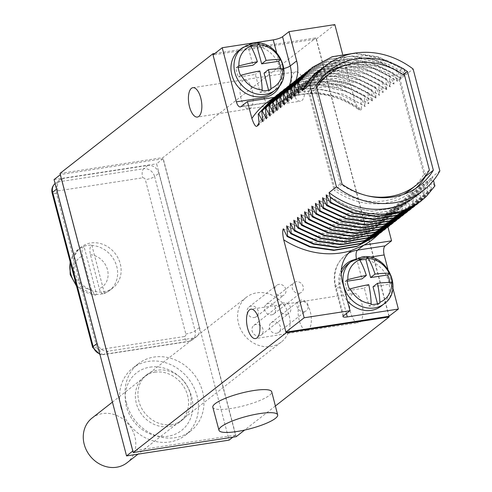 <?xml version="1.0" encoding="UTF-8"?>
<svg xmlns="http://www.w3.org/2000/svg" width="492" height="492" viewBox="0 0 492 492"><rect width="100%" height="100%" fill="white"/><g stroke="black" fill="none" stroke-linecap="round" stroke-linejoin="round"><path stroke-width="0.37" stroke-dasharray="2.46 1.84" d="M213.19 54.796L285.95 332.155M389.154 316.264L316.424 39.022L213.005 54.944M316.424 39.022L334.843 24.6M214.906 53.45L315.901 37.902L388.938 316.294M59.987 173.436L162.975 157.575L315.901 37.902M236.191 436.662L162.975 157.575M235.551 435.088L133 450.875L60.51 174.555L163.055 158.762L235.551 435.088L232.882 437.173M275.385 405.992L244.61 430.076M212.827 407.265A30.449 6.457 165.3 0 0 230.76 408.544A30.449 6.457 165.3 0 0 271.732 391.81M292.494 90.909A14.871 6.408 81.2 0 1 295.84 71.82A14.871 6.408 81.2 0 1 303.742 82.109A14.871 6.408 81.2 0 1 300.366 101.204A14.871 6.408 81.2 0 1 292.494 90.909M350.612 312.432A14.871 6.408 81.2 0 1 353.957 293.337A14.871 6.408 81.2 0 1 361.854 303.632A14.871 6.408 81.2 0 1 358.483 322.727A14.871 6.408 81.2 0 1 350.612 312.432M331.43 61.783L348.65 56.408L367.296 55.799L386.208 60.042L404.215 68.929L405.746 74.772L413.12 69.003M404.215 68.929L404.682 75.608L400.783 67.509L400.322 67.871L401.177 78.345L379.787 66.291L356.694 61.414L334.259 64.2L314.782 74.353L298.699 93.535M298.693 93.449L314.689 74.421L334.166 64.274L356.602 61.488L379.695 66.365L401.177 78.345M401.085 78.419L397.185 70.319L396.73 70.682L397.493 81.229L393.594 73.136L393.133 73.492L393.994 83.972L390.002 75.946L389.541 76.303L390.31 86.856L386.411 78.757L385.949 79.12L386.718 89.667L382.819 81.567L382.358 81.93L383.12 92.478L379.221 84.378L378.76 84.741L379.529 95.288L375.63 87.189L375.168 87.551L376.029 98.031L354.634 85.971L331.54 81.1L309.111 83.886L289.628 94.034L273.552 113.215M273.54 113.135L289.536 94.107L294.88 90.374C321.208 75.922 348.225 78.499 375.937 98.099L376.029 98.031M375.937 98.099L372.038 90.005L371.577 90.362L372.438 100.842L368.447 92.816L367.985 93.172L368.748 103.726L364.849 95.626L364.394 95.989L365.156 106.536L361.257 98.437L360.796 98.8L361.657 109.273L340.261 97.219L317.174 92.342L294.739 95.128L275.256 105.282L259.179 124.464M342.598 54.145L355.298 102.57L359.025 109.95L360.605 110.097L361.657 109.273M392.844 288.005L387.887 269.099M387.942 226.996L387.124 223.878L386.866 212.618L387.345 212.021L391.441 219.967L391.896 219.604L391.134 209.057L395.033 217.157L395.494 216.794L394.725 206.246L398.625 214.346L399.086 213.983L398.317 203.436L402.216 211.529L402.677 211.173L401.816 200.693L405.808 208.719L406.269 208.362L405.414 197.882L409.406 205.908L409.867 205.551L409.098 194.998L412.997 203.098L413.458 202.735L412.69 192.188L416.589 200.287L417.05 199.924L416.281 189.377L420.18 197.477L420.642 197.114L419.787 186.634L423.778 194.66L424.233 194.303L423.378 183.823L427.37 191.849L427.831 191.493L427.062 180.939L430.961 189.039L431.423 188.676L430.654 178.129L434.553 186.228L434.916 185.945M439.86 170.927L432.486 176.696L433.489 180.502M318.619 71.346A79.169 69.446 -128 0 1 405.746 74.772M432.486 176.696A79.169 69.446 -128 0 1 416.201 196.044M434.553 186.228L420.205 201.751M326.294 194.789L348.053 206.56L371.515 211.148L394.313 208.079L414.159 197.643L430.654 178.129M430.562 178.202L414.067 197.71L394.276 208.134L371.54 211.222L348.133 206.695L326.405 195.01M431.423 188.676L418.384 203.141M430.961 189.039L416.607 204.567M427.062 180.939L410.568 200.453L390.722 210.89L367.924 213.958L344.462 209.371L322.703 197.6M426.97 181.013L410.476 200.527L390.679 210.945L367.948 214.038L344.541 209.506L322.813 197.821M427.831 191.493L414.793 205.951M427.37 191.849L413.009 207.378M423.471 183.756L406.97 203.264L387.13 213.7L364.326 216.769L340.87 212.181L319.111 200.416M423.378 183.823L406.884 203.337L387.087 213.756L364.351 216.849L340.95 212.316L319.216 200.631M424.233 194.303L411.195 208.762M423.778 194.66L409.418 210.189M419.879 186.566L403.378 206.074L383.532 216.511L360.734 219.586L337.278 214.992L315.52 203.227M419.787 186.634L403.286 206.148L383.496 216.566L360.759 219.66L337.358 215.127L315.624 203.448M420.642 197.114L407.604 211.572M420.18 197.477L405.826 212.999M311.928 206.037L333.687 217.808L357.143 222.396L379.941 219.321L399.787 208.885L416.281 189.377M416.189 189.451L399.695 208.959L379.904 219.377L357.167 222.47L333.761 217.938L312.033 206.259M417.05 199.924L404.012 214.383M416.589 200.287L402.235 215.816M412.69 192.188L396.195 211.701L376.349 222.132L353.551 225.207L330.089 220.619L308.33 208.848M412.597 192.261L396.103 211.769L376.312 222.187L353.576 225.281L330.169 220.754L308.441 209.069M413.458 202.735L400.42 217.193M412.997 203.098L398.637 218.626M409.098 194.998L392.604 214.512L372.758 224.949L349.96 228.017L326.497 223.429L304.739 211.658M409.006 195.072L392.511 214.586L372.715 225.004L349.984 228.091L326.577 223.565L304.849 211.88M409.867 205.551L396.829 220.01M409.406 205.908L395.045 221.437M405.506 197.815L389.006 217.323L369.16 227.759L346.362 230.828L322.906 226.24L301.147 214.475M405.414 197.882L388.914 217.396L369.123 227.814L346.386 230.908L322.986 226.375L301.252 214.69M406.269 208.362L393.231 222.821M405.808 208.719L391.454 224.247M297.555 217.286L319.314 229.051L342.77 233.638L365.568 230.57L385.414 220.133L401.909 200.625M401.816 200.693L385.322 220.207L365.531 230.625L342.795 233.718L319.394 229.186L297.66 217.507M402.677 211.173L389.639 225.631M402.216 211.529L387.862 227.058M398.317 203.436L381.823 222.944L361.977 233.38L339.179 236.455L315.723 231.867L293.958 220.096M398.225 203.51L381.731 223.017L361.94 233.436L339.203 236.529L315.796 231.996L294.068 220.318M399.086 213.983L386.048 228.442M398.625 214.346L384.27 229.875M394.725 206.246L378.231 225.76L358.385 236.191L335.587 239.266L312.125 234.678L290.366 222.907M394.633 206.32L378.139 225.828L358.348 236.246L335.612 239.34L312.205 234.813L290.477 223.128M395.494 216.794L382.456 231.252M395.033 217.157L380.673 232.685M391.134 209.057L374.64 228.571L354.793 239.007L331.995 242.076L308.533 237.488L286.774 225.717M391.042 209.131L374.547 228.645L354.75 239.063L332.014 242.15L308.613 237.624L286.879 225.939M391.896 219.604L378.865 234.069M391.441 219.967L377.081 235.496M283.318 228.811L305.224 240.502L328.779 244.948L351.614 241.701L372.469 230.231C378.606 225.121 383.631 218.995 387.542 211.868M381.22 306.11A26.796 23.505 52 0 0 386.478 275.686A26.796 23.505 52 0 0 358.065 259.678A26.796 23.505 52 0 0 348.195 263.909M341.208 273.804A26.796 23.505 52 0 0 347.457 300.999M347.094 279.862L344.978 281.516A24.36 21.365 52 0 0 347.395 290.729L364.332 288.121L369.043 306.079A24.36 21.365 52 0 0 377.733 304.739L377.499 303.841M349.511 289.075L347.395 290.729M347.217 281.172L344.978 281.516M359.326 259.296L357.204 260.951L361.915 278.909M359.837 260.133A24.36 21.365 52 0 0 357.204 260.951M371.159 304.419L369.043 306.079M379.855 303.084L377.733 304.739M368.754 284.659L364.332 288.121M373.022 286.781L389.965 284.173A24.36 21.365 52 0 0 389.787 282.451M392.081 282.519L389.965 284.173M272.267 92.422A26.796 23.505 52 0 0 277.525 61.992A26.796 23.505 52 0 0 249.106 45.99A26.796 23.505 52 0 0 239.241 50.215M273.976 97.459L287.556 91.881A33.616 29.489 52 0 0 295.907 80.313M272.722 98.425L292.402 87.97L314.997 84.433L338.49 88.148L360.796 98.8M274.536 97.047L294.093 87.213L316.35 84.083L339.394 87.927L361.257 98.437M262.765 121.567L278.761 102.539L298.238 92.391L320.673 89.605L343.767 94.482L365.156 106.536M262.771 121.653L278.853 102.465L298.33 92.318L320.766 89.532L343.859 94.409L365.248 106.463M276.313 95.614L296 85.153L318.588 81.623L342.081 85.337L364.394 95.989M278.128 94.23L297.685 84.403L319.941 81.272L342.986 85.116L364.849 95.626M266.356 118.756L282.353 99.728L301.83 89.581L324.265 86.795L347.358 91.666L368.748 103.726M266.363 118.843L282.445 99.655L301.922 89.507L324.357 86.721L347.45 91.598L368.84 103.652M279.905 92.803L299.591 82.342L322.18 78.812L345.673 82.527L367.985 93.172M281.719 91.42L301.276 81.592L323.533 78.456L346.577 82.305L368.447 92.816M269.948 115.946L285.944 96.918L305.421 86.77L327.856 83.984L350.95 88.855L372.346 100.909M372.438 100.842C344.726 81.235 317.709 78.659 291.375 93.117L286.036 96.844L269.954 116.032M283.497 89.993L289.081 86.112C315.28 71.401 342.776 72.816 371.577 90.362M285.311 88.609L289.542 85.749C315.741 71.039 343.238 72.459 372.038 90.005M287.094 87.176L306.774 76.721L329.369 73.185L352.862 76.9L375.168 87.551M288.909 85.799L308.466 75.965L330.716 72.834L353.76 76.684L375.63 87.189M277.137 110.325L293.127 91.291L312.611 81.143L335.046 78.357L358.133 83.234L379.529 95.288M277.144 110.405L293.22 91.223L312.703 81.069L335.132 78.283L358.225 83.16L379.621 95.214M290.686 84.366L310.366 73.911L332.961 70.374L356.454 74.089L378.76 84.741M292.5 82.988L312.057 73.154L334.314 70.024L357.358 73.868L379.221 84.378M280.729 107.508L296.725 88.48L316.202 78.333L338.637 75.547L361.731 80.424L383.12 92.478M280.735 107.594L296.817 88.412L316.294 78.259L338.73 75.473L361.823 80.35L383.213 92.404M294.277 81.555L313.964 71.094L336.553 67.564L360.046 71.279L382.358 81.93M296.092 80.171L315.649 70.344L337.906 67.213L360.95 71.057L382.819 81.567M284.321 104.698L300.317 85.669L319.794 75.522L342.229 72.736L365.322 77.607L386.718 89.667M300.317 85.669L319.622 75.534L341.737 72.638L364.554 77.219L386.81 89.593M300.409 85.596L284.327 104.784M297.869 78.745L317.555 68.283L340.144 64.753L363.637 68.468L385.949 79.12M299.683 77.361L319.247 67.533L341.497 64.397L364.541 68.247L386.411 78.757M287.912 101.887L303.908 82.859L323.121 72.791L345.236 69.901L368.053 74.477L390.31 86.856M287.925 101.973L304.001 82.785L323.484 72.638L345.913 69.852L369.006 74.729L390.402 86.783M301.461 75.934L321.147 65.473L343.742 61.943L367.235 65.657L389.541 76.303M303.275 74.55L322.838 64.716L345.089 61.586L368.133 65.436L390.002 75.946M291.504 99.076L307.5 80.048L326.983 69.895L349.412 67.109L372.506 71.986L393.901 84.04M291.516 99.156L307.592 79.975L327.075 69.827L349.504 67.041L372.598 71.912L393.994 83.972M305.058 73.124L324.738 62.662L347.334 59.126L370.827 62.847L393.133 73.492M306.873 71.74L326.43 61.906L348.687 58.776L371.724 62.625L393.594 73.136M295.102 96.266L311.092 77.232L330.575 67.084L353.01 64.298L376.103 69.175L397.493 81.229M295.108 96.346L311.184 77.164L330.667 67.017L353.102 64.231L376.196 69.101L397.585 81.155M308.65 70.307L328.33 59.852L350.925 56.316L374.418 60.03L396.73 70.682M310.464 68.929L330.021 59.095L352.278 55.965L375.322 59.809L397.185 70.319M312.242 67.496L331.928 57.041L354.517 53.505L378.01 57.22L400.322 67.871M354.806 53.142L378.385 56.832L400.783 67.509M302.285 90.639L318.281 71.611L337.758 61.463L360.193 58.677L383.286 63.554L404.682 75.608M302.291 90.725L318.373 71.537L337.85 61.389L360.285 58.603L383.379 63.48L404.775 75.534M238.14 66.174L236.019 67.828A24.36 21.365 52 0 0 238.435 77.041L255.379 74.427L260.09 92.385A24.36 21.365 52 0 0 268.78 91.051L268.546 90.147M240.551 75.381L238.435 77.041M238.263 67.484L236.019 67.828M250.367 45.608L248.251 47.263L252.962 65.221M250.883 46.439A24.36 21.365 52 0 0 248.251 47.263M262.205 90.731L260.09 92.385M270.895 89.39L268.78 91.051M259.801 70.971L255.379 74.427M264.069 73.093L281.012 70.485A24.36 21.365 52 0 0 280.834 68.757M283.128 68.825L281.012 70.485M342.094 184.285L334.265 190.416A73.08 64.101 52 0 0 411.988 191.609A73.08 64.101 52 0 0 415.765 188.368M316.208 85.62L308.379 91.746L334.265 190.416M403.372 74.772L399.633 77.699A73.08 64.101 52 0 0 342.703 66.242M325.962 73.615A73.08 64.101 52 0 0 321.909 76.506A73.08 64.101 52 0 0 308.379 91.746M425.408 175.952L399.633 77.699M410.488 189.691A70.645 61.967 52 0 0 423.876 174.432L399.098 79.962A70.645 61.967 52 0 0 323.41 78.425M317.082 84.243A70.645 61.967 52 0 0 310.015 93.683L334.8 188.147A70.645 61.967 52 0 0 403.317 194.438M310.015 93.683L315.544 89.353L340.329 183.823A70.645 61.967 52 0 0 367.592 195.841M316.7 87.496A70.645 61.967 52 0 0 315.544 89.353M399.098 79.962L404.627 75.639M423.876 174.432L429.405 170.103M334.8 188.147L340.329 183.823M163.055 158.762L156.61 163.811L229.1 440.131M54.059 179.598L156.61 163.811M126.512 403.225A42.632 37.392 -128 0 1 138.264 363.797A42.632 37.392 -128 0 1 202.556 391.515A42.632 37.392 -128 0 1 190.81 430.943A42.632 37.392 -128 0 1 126.512 403.225M184.322 336.522L99.587 349.572A2.337 2.054 -128 0 1 96.924 347.678L73.794 259.53A25.824 22.65 -128 0 1 81.328 247.039A25.824 22.65 -128 0 1 120.269 263.829A25.824 22.65 -128 0 1 113.154 287.709A25.824 22.65 -128 0 1 79.575 281.547A25.824 22.65 52 0 1 74.206 270.92A25.824 22.65 -128 0 1 73.794 259.53L56.445 193.399A2.337 2.054 -128 0 1 57.951 190.865L142.686 177.815A2.337 2.054 -128 0 1 145.355 179.709L185.828 333.988A2.337 2.054 -128 0 1 184.322 336.522A7.306 3.149 -98.8 0 0 188.196 341.583L192.323 339.843L196.548 336.657A9.742 8.549 -128 0 0 199.34 327.567L158.867 173.282L154.611 176.56L195.084 330.839A9.649 8.462 -128 0 1 192.323 339.843A9.649 8.462 -128 0 1 188.873 341.288L104.138 354.332A9.649 8.462 -128 0 1 99.778 353.871M196.548 336.657A9.742 8.549 -128 0 1 193.067 338.115L188.873 341.288A7.306 3.149 -98.8 0 1 188.196 341.583L103.468 354.627A7.306 3.149 -98.8 0 0 104.138 354.332L108.332 351.159L193.067 338.115M108.332 351.159A9.742 8.549 -128 0 1 97.225 343.287L97.041 343.441M59.329 180.084A9.742 8.549 -128 0 1 63.025 178.461L58.88 181.812A9.649 8.462 -128 0 0 55.221 183.418L55.092 183.528A9.649 8.462 -128 0 1 55.221 183.418L59.329 180.084A9.742 8.549 -128 0 0 56.752 189.008L97.225 343.287M158.867 173.282A9.742 8.549 -128 0 0 147.76 165.41L63.025 178.461M120.989 407.548A42.632 37.392 -128 0 1 132.735 368.121A42.632 37.392 -128 0 1 197.028 395.839A42.632 37.392 -128 0 1 185.281 435.266A42.632 37.392 -128 0 1 120.989 407.548M149.943 367.155A36.537 32.054 -128 0 1 191.597 396.675A36.537 32.054 -128 0 1 168.067 436.238A36.537 32.054 -128 0 1 126.419 406.712A36.537 32.054 -128 0 1 149.943 367.155M154.826 372.216A28.745 25.215 -128 0 1 185.312 389.387A28.745 25.215 -128 0 1 179.672 422.025A28.745 25.215 -128 0 1 169.082 426.558A28.745 25.215 52 0 1 138.603 409.393A28.745 25.215 52 0 1 144.242 376.749A28.745 25.215 52 0 1 154.826 372.216M171.665 424.541A28.745 25.215 -128 0 1 141.179 407.37A28.745 25.215 -128 0 1 146.819 374.732A28.745 25.215 -128 0 1 157.409 370.199A28.745 25.215 -128 0 1 187.889 387.364A28.745 25.215 -128 0 1 182.249 420.008A28.745 25.215 -128 0 1 171.665 424.541M91.801 245.096L104.421 293.207A25.824 22.65 -128 0 1 96.598 294.407L83.978 246.301A25.824 22.65 -128 0 1 91.801 245.096L91.34 245.459A25.824 22.65 -128 0 1 116.77 266.566A25.824 22.65 52 0 1 109.654 290.446L103.96 293.564C102.195 294.499 100.657 292.869 99.347 288.675L90.423 254.672C89.464 250.207 89.772 247.132 91.34 245.459M83.978 246.301L83.517 246.664C81.949 248.337 81.641 251.412 82.601 255.877L91.524 289.88L95.202 295.095L96.598 294.407M104.421 293.207L103.96 293.564A25.824 22.65 52 0 0 109.654 290.446L113.154 287.709M289.155 315.759A28.382 24.895 -128 0 1 281.332 342.002A28.382 24.895 -128 0 1 238.534 323.552A28.382 24.895 -128 0 1 246.351 297.303A28.382 24.895 -128 0 1 289.155 315.759M92.041 418.065A28.382 24.895 -128 0 1 134.845 436.515A28.382 24.895 -128 0 1 127.022 462.763M271.627 314.862A6.088 5.344 52 0 0 273.872 313.902A6.088 5.344 52 0 0 275.065 306.983A6.088 5.344 52 0 0 268.607 303.349A6.088 5.344 52 0 0 266.363 304.308A6.088 5.344 52 0 0 265.17 311.227A6.088 5.344 52 0 0 271.627 314.862M276.461 333.281A6.088 5.344 52 0 0 278.706 332.321A6.088 5.344 52 0 0 279.899 325.409A6.088 5.344 52 0 0 273.441 321.768A6.088 5.344 52 0 0 271.197 322.734A6.088 5.344 52 0 0 270.003 329.646A6.088 5.344 52 0 0 276.461 333.281M254.247 317.537A6.088 5.344 52 0 0 256.492 316.577A6.088 5.344 52 0 0 257.685 309.665A6.088 5.344 52 0 0 251.227 306.024A6.088 5.344 52 0 0 248.983 306.983A6.088 5.344 52 0 0 247.79 313.902A6.088 5.344 52 0 0 254.247 317.537M259.081 335.962A6.088 5.344 52 0 0 261.32 334.997A6.088 5.344 52 0 0 262.519 328.084A6.088 5.344 52 0 0 256.055 324.449A6.088 5.344 52 0 0 253.817 325.409A6.088 5.344 52 0 0 252.624 332.321A6.088 5.344 52 0 0 259.081 335.962M299.265 293.232A6.088 5.344 52 0 0 301.51 292.273A6.088 5.344 52 0 0 302.703 285.36A6.088 5.344 52 0 0 296.245 281.719A6.088 5.344 52 0 0 294.001 282.679A6.088 5.344 52 0 0 292.808 289.597A6.088 5.344 52 0 0 299.265 293.232M304.099 311.657A6.088 5.344 52 0 0 306.344 310.692A6.088 5.344 52 0 0 307.537 303.779A6.088 5.344 52 0 0 301.079 300.145A6.088 5.344 52 0 0 298.835 301.104A6.088 5.344 52 0 0 297.642 308.017A6.088 5.344 52 0 0 304.099 311.657M281.885 295.907A6.088 5.344 52 0 0 284.124 294.948A6.088 5.344 52 0 0 285.323 288.035A6.088 5.344 52 0 0 278.866 284.394A6.088 5.344 52 0 0 276.621 285.36A6.088 5.344 52 0 0 275.428 292.273A6.088 5.344 52 0 0 281.885 295.907M286.719 314.333A6.088 5.344 52 0 0 288.958 313.373A6.088 5.344 52 0 0 290.157 306.454A6.088 5.344 52 0 0 283.693 302.82A6.088 5.344 52 0 0 281.455 303.779A6.088 5.344 52 0 0 280.255 310.692A6.088 5.344 52 0 0 286.719 314.333M372.469 230.231A79.169 69.446 52 0 0 387.345 212.021M377.961 234.801A86.475 75.854 52 0 0 387.124 223.878M353.766 259.813A26.31 23.075 -128 0 1 356.577 259.192L369.744 257.162M356.577 259.192A7.306 3.149 81.2 0 1 356.417 258.509M346.417 313.515L339.64 287.672A26.31 23.075 -128 0 1 341.307 270.083M343.557 315.759L335.882 286.51A33.616 29.489 -128 0 1 345.15 255.422A33.616 29.489 -128 0 1 348.576 253.152M339.64 287.672A7.306 1.55 -14.7 0 1 335.335 287.365A7.306 1.55 -14.7 0 1 335.882 286.51L342.334 281.467M384.258 303.736A26.796 23.505 52 0 0 389.516 273.306A26.796 23.505 52 0 0 361.097 257.304A26.796 23.505 -128 0 0 351.233 261.529M276.565 52.416L280.944 69.114A26.31 23.075 -128 0 1 280.169 84.759M264.419 98.929A7.306 3.149 -98.8 0 0 267.882 102.656A7.306 3.149 -98.8 0 0 268.583 102.342L240.988 106.592M280.944 69.114A7.306 1.55 165.3 0 0 283.884 68.511M289.468 85.337A33.616 29.489 -128 0 1 280.963 97.041A33.616 29.489 -128 0 1 268.583 102.342L275.028 97.299M355.298 102.57A86.475 75.854 52 0 0 287.556 91.881M360.605 110.097A79.169 69.446 52 0 0 273.478 106.672A79.169 69.446 52 0 0 259.02 122.859M274.893 97.318A86.475 75.854 52 0 0 271.812 99.144M291.375 93.117L289.081 86.112L289.542 85.749L294.88 90.374M385.802 88.824L386.644 87.699M389.609 85.374L389.301 86.088M275.305 90.042A26.796 23.505 52 0 0 280.563 59.618A26.796 23.505 52 0 0 252.144 43.61A26.796 23.505 -128 0 0 242.279 47.841M241.098 98.763A14.619 6.298 81.2 0 1 244.389 79.993A14.619 6.298 81.2 0 1 244.413 79.993A14.619 6.298 81.2 0 1 252.156 90.116A14.619 6.298 81.2 0 1 248.866 108.886A14.619 6.298 81.2 0 1 248.835 108.886A14.619 6.298 81.2 0 1 241.098 98.763M299.216 320.286A14.619 6.298 81.2 0 1 302.5 301.516A14.619 6.298 81.2 0 1 302.531 301.51A14.619 6.298 81.2 0 1 310.267 311.633A14.619 6.298 81.2 0 1 306.977 330.403A14.619 6.298 81.2 0 1 306.953 330.409A14.619 6.298 81.2 0 1 299.216 320.286M199.34 327.567L195.084 330.839A7.306 1.55 165.3 0 1 185.828 333.988M147.76 165.41L143.615 168.768A9.649 8.462 -128 0 1 154.611 176.56A7.306 1.55 165.3 0 1 145.355 179.709M57.951 190.865A7.306 3.149 81.2 0 1 58.88 181.812L143.615 168.768A7.306 3.149 81.2 0 0 142.686 177.815M70.294 262.279A25.824 22.65 -128 0 1 77.822 249.776A25.824 22.65 -128 0 1 83.517 246.664M96.924 347.678A7.306 1.55 -14.7 0 1 92.619 347.37M56.445 193.399A7.306 1.55 -14.7 0 1 52.14 193.092M99.587 349.572A7.306 3.149 -98.8 0 0 103.468 354.627L99.944 354.498M76.063 284.278A25.824 22.65 52 0 0 96.137 294.769M90.423 254.672A18.512 16.242 -128 0 1 107.484 269.733A18.512 16.242 -128 0 1 99.347 288.675M91.524 289.88A18.512 16.242 -128 0 1 74.464 274.819A18.512 16.242 -128 0 1 82.601 255.877M416.349 204.764L416.81 204.408M412.757 207.575L413.219 207.218M409.159 210.392L409.621 210.029M406.029 212.839L405.568 213.202M401.976 216.013L402.438 215.65M398.385 218.823L398.846 218.466M394.793 221.634L395.248 221.277M391.195 224.45L391.657 224.088M387.604 227.261L388.065 226.898M384.012 230.072L384.473 229.709M380.421 232.882L380.882 232.519M377.284 235.336L376.829 235.693M371.435 231.074C377.751 226.031 382.899 219.881 386.866 212.618M343.004 316.608L335.335 287.365C332.371 274.278 335.642 263.632 345.15 255.422L351.596 250.373M287.408 91.992L280.963 97.041L267.882 102.656L240.287 106.905M275.256 105.282L273.478 106.672C295.809 88.511 332.235 89.519 359.025 109.95M272.974 98.228L272.513 98.591M276.572 95.417L276.11 95.774M280.163 92.607L279.702 92.963M287.346 86.979L286.885 87.342M290.938 84.169L290.477 84.532M294.536 81.358L294.075 81.715M297.666 78.904L298.127 78.548M301.719 75.731L301.258 76.094M305.311 72.921L304.849 73.283M308.902 70.11L308.447 70.473M312.5 67.299L312.039 67.656M283.755 89.79L283.294 90.153M411.988 191.609L419.817 185.478M321.909 76.506L329.738 70.374M192.882 87.674L295.84 71.82M248.835 108.886L300.366 101.204M248.866 108.886L197.409 117.059M302.5 301.516L353.957 293.337M306.953 330.409L358.483 322.727M306.977 330.403L255.526 338.582M302.531 301.51L251 309.191M138.264 363.797L132.735 368.121M190.81 430.943L185.281 435.266M146.819 374.732L144.242 376.749M182.249 420.008L179.672 422.025M81.328 247.039L77.822 249.776L70.11 261.578M95.202 295.095L76.586 286.27M281.332 342.002L138.018 454.159M246.351 297.303L112.434 402.105M273.872 313.902L301.51 292.273M266.363 304.308L294.001 282.679M278.706 332.321L306.344 310.692M271.197 322.734L298.835 301.104M256.492 316.577L284.124 294.948M248.983 306.983L276.621 285.36M261.32 334.997L288.958 313.373M253.817 325.409L281.455 303.779"/><path stroke-width="0.74" d="M342.598 54.145L334.843 24.6L289.001 31.66L282.556 36.703A7.306 1.55 165.3 0 1 273.275 39.87L222.218 47.736L213.005 54.944L286.135 332.844L133.203 452.523L59.987 173.436L212.919 53.757L213.19 54.796M189.512 106.77A14.871 6.408 81.2 0 1 192.882 87.674A14.871 6.408 81.2 0 1 200.754 97.97A14.871 6.408 81.2 0 1 197.409 117.059A14.871 6.408 81.2 0 1 189.512 106.77M247.624 328.287A14.871 6.408 81.2 0 1 251 309.191A14.871 6.408 81.2 0 1 258.872 319.486A14.871 6.408 81.2 0 1 255.526 338.582A14.871 6.408 81.2 0 1 247.624 328.287M285.95 332.155L388.938 316.294L389.117 316.989L275.385 405.992M286.135 332.844L389.117 316.989M285.735 332.186L304.161 317.771L350.003 310.71L343.557 315.759A7.306 1.55 -14.7 0 0 343.004 316.608A7.306 1.55 -14.7 0 0 347.309 316.916L398.366 309.056L392.844 288.005M388.938 316.294L398.366 309.056M212.919 53.757L214.906 53.45M133.203 452.523L236.191 436.662L244.61 430.076M277.666 414.867L271.732 391.81A30.449 6.457 165.3 0 0 253.792 390.525A30.449 6.457 165.3 0 0 212.827 407.265L218.971 430.266A30.344 6.433 165.3 0 0 236.843 431.539A30.344 6.433 165.3 0 0 277.666 414.867A30.344 6.433 165.3 0 0 259.794 413.581A30.344 6.433 165.3 0 0 218.971 430.266M387.887 269.099L384.172 254.942A7.306 3.149 -98.8 0 1 385.119 245.871L391.571 240.822L387.942 226.996M433.489 180.502L434.916 185.945L426.521 196.185C402.05 219.912 359.818 219.961 330.298 197.298L330.753 202.452L330.292 202.815L326.202 194.863L327.162 205.262L326.7 205.625L322.611 197.673L323.564 208.073L323.103 208.436L319.019 200.484L319.972 210.89L319.511 211.246L315.427 203.294L316.381 213.7L315.919 214.057L311.836 206.111L312.789 216.511L312.328 216.874L308.238 208.922L309.191 219.321L308.736 219.684L304.646 211.732L305.6 222.132L305.138 222.495L301.055 214.543L302.008 224.949L301.547 225.305L297.463 217.353L298.416 227.759L297.955 228.116L293.865 220.17L294.825 230.57L294.364 230.933L290.274 222.981L291.227 233.38L290.766 233.743L286.682 225.791L287.635 236.191L287.174 236.554L283.318 228.811C282.426 230.619 282.556 234.278 283.706 239.801L304.161 317.771M309.702 84.925L336.442 186.855A79.169 69.446 52 0 0 423.569 190.275A79.169 69.446 52 0 0 439.86 170.927L413.12 69.003A79.169 69.446 52 0 0 325.987 65.577A79.169 69.446 52 0 0 309.702 84.925L302.328 90.694A79.169 69.446 -128 0 1 318.619 71.346L325.987 65.577M259.02 122.859A79.169 69.446 52 0 0 257.187 126.02L259.179 124.464L258.226 114.064L258.687 113.701L262.771 121.653L261.818 111.254L262.279 110.891L266.363 118.843L265.409 108.437L265.871 108.08L269.954 116.032L269.001 105.626L269.462 105.27L273.552 113.215L272.599 102.816L273.054 102.453L277.051 110.479L276.19 100.005L276.652 99.642L280.643 107.668L279.782 97.195L280.243 96.832L284.235 104.858L283.374 94.384L283.835 94.021L287.925 101.973L286.965 91.567L287.426 91.211L291.424 99.23L290.563 88.757L291.024 88.4L295.015 96.42L294.154 85.946L294.616 85.583L298.607 93.609L297.746 83.136L298.207 82.773L302.328 90.694M302.266 90.454L314.437 73.646L331.43 61.783M342.094 184.285A73.08 64.101 52 0 0 419.817 185.478A73.08 64.101 52 0 0 433.347 170.238L407.462 71.568A73.08 64.101 52 0 0 329.738 70.374A73.08 64.101 52 0 0 316.208 85.62L342.094 184.285M423.569 190.275L416.201 196.044A79.169 69.446 -128 0 1 329.068 192.618L336.442 186.855M329.068 192.618L330.298 197.298M222.218 47.736L236.412 101.85A7.306 3.149 81.2 0 0 240.287 106.905A7.306 3.149 81.2 0 0 240.988 106.592L247.439 101.549L251.879 118.492C254.069 124.814 255.84 127.323 257.187 126.02M426.521 196.185L420.402 201.597L400.359 212.421L377.376 216.283L353.471 212.858L330.753 202.452M420.205 201.751L399.898 212.778L376.915 216.646L353.01 213.214L330.292 202.815M418.384 203.141L416.81 204.408L396.767 215.232L373.779 219.094L349.88 215.668L327.162 205.262M416.607 204.567L396.306 215.594L373.317 219.457L349.418 216.031L326.7 205.625M414.793 205.951L413.219 207.218L393.176 218.042L370.187 221.904L346.288 218.479L323.564 208.073M413.009 207.378L392.714 218.405L369.726 222.267L345.827 218.842L323.103 208.436M411.195 208.762L409.627 210.029L389.578 220.853L366.595 224.721L342.69 221.289L319.972 210.89M409.418 210.189L389.123 221.215L366.134 225.078L342.229 221.652L319.511 211.246M407.604 211.572L406.029 212.839L385.986 223.663L363.004 227.532L339.099 224.1L316.381 213.7M405.826 212.999L385.525 224.026L362.543 227.888L338.637 224.463L315.919 214.057M404.012 214.383L402.438 215.656L382.395 226.48L359.412 230.342L335.507 226.917L312.789 216.511M402.235 215.816L381.933 226.837L358.951 230.705L335.046 227.273L312.328 216.874M400.42 217.193L398.846 218.466L378.803 229.29L355.814 233.153L331.916 229.727L309.191 219.321M398.637 218.626L378.342 229.647L355.353 233.516L331.454 230.084L308.736 219.684M396.829 220.01L395.254 221.277L375.212 232.101L352.223 235.963L328.318 232.538L305.6 222.132M395.045 221.437L374.75 232.464L351.762 236.326L327.863 232.9L305.138 222.495M393.231 222.821L391.657 224.088L371.614 234.912L348.631 238.78L324.726 235.348L302.008 224.949M391.454 224.247L371.152 235.274L348.17 239.137L324.265 235.711L301.547 225.305M389.639 225.631L388.065 226.898L368.022 237.722L345.04 241.59L321.135 238.159L298.416 227.759M387.862 227.058L367.561 238.085L344.578 241.947L320.673 238.522L297.955 228.116M386.048 228.442L384.473 229.715L364.431 240.539L341.442 244.401L317.543 240.975L294.825 230.57M384.27 229.875L363.969 240.895L340.987 244.758L317.082 241.332L294.364 230.933M382.456 231.252L380.882 232.525L360.839 243.349L337.85 247.212L313.951 243.786L291.227 233.38M380.673 232.685L360.378 243.706L337.389 247.574L313.49 244.143L290.766 233.743M378.865 234.069L377.29 235.336L357.247 246.16L334.259 250.022L310.354 246.597L287.635 236.191M377.081 235.496L356.786 246.523L333.797 250.385L309.892 246.959L287.174 236.554M283.706 239.801A86.475 75.854 52 0 0 351.454 250.489L364.111 245.053A86.475 75.854 52 0 0 377.961 234.801M391.571 240.822L364.111 245.053M347.457 300.999A26.796 23.505 52 0 0 371.355 310.341A26.796 23.505 52 0 0 381.22 306.11L384.258 303.736C404.633 289.56 386.115 251.812 361.682 257.039L351.233 261.529A26.796 23.505 -128 0 0 345.974 291.959A26.796 23.505 -128 0 0 374.387 307.961A26.796 23.505 52 0 0 384.258 303.736M351.233 261.529L348.195 263.909A26.796 23.505 52 0 0 341.208 273.804M350.003 310.71L342.334 281.467A33.616 29.489 52 0 1 351.454 250.489M366.337 275.452A48.474 20.885 -98.8 0 0 359.67 259.837L359.326 259.296A24.36 21.365 52 0 1 363.545 258.165A24.36 21.365 52 0 1 368.016 257.962L368.36 258.497A48.474 20.885 81.2 0 1 375.027 274.112A48.474 10.277 -14.7 0 1 389.203 273.269L389.67 273.306A24.36 21.365 52 0 1 392.081 282.519L391.62 282.482A48.474 10.277 165.3 0 0 377.444 283.324A48.474 20.885 81.2 0 1 379.849 302.279L379.855 303.084A24.36 21.365 52 0 1 375.63 304.216A24.36 21.365 52 0 1 371.159 304.419L371.159 303.613A48.474 20.885 -98.8 0 0 368.754 284.659A48.474 10.277 165.3 0 0 350.31 288.841L349.511 289.075A24.36 21.365 52 0 1 347.094 279.862L347.899 279.634A48.474 10.277 -14.7 0 1 366.337 275.452L361.915 278.909L347.217 281.172M368.016 257.962L365.9 259.616A24.36 21.365 52 0 0 359.837 260.133M389.787 282.451A24.36 21.365 52 0 0 387.548 274.96L370.611 277.574L365.9 259.616M377.499 303.841L373.022 286.781L377.444 283.324M375.027 274.112L370.611 277.574M389.67 273.306L387.548 274.96M242.279 47.841L239.241 50.215A26.796 23.505 52 0 0 233.983 80.645A26.796 23.505 52 0 0 262.396 96.647A26.796 23.505 52 0 0 272.267 92.422L275.305 90.042C295.68 75.866 277.156 38.118 252.728 43.351L242.279 47.841A26.796 23.505 -128 0 0 237.021 78.265A26.796 23.505 -128 0 0 265.434 94.273A26.796 23.505 52 0 0 275.305 90.042M289.001 31.66L296.676 60.903L290.225 65.953A33.616 29.489 -128 0 1 289.468 85.337M295.907 80.313A33.616 29.489 52 0 0 296.676 60.903M258.226 114.064L272.722 98.425M258.687 113.701L272.974 98.228L274.536 97.047M261.818 111.254L276.313 95.614M262.279 110.891L276.565 95.411L278.128 94.23M265.409 108.437L279.905 92.803M265.871 108.08L280.163 92.601L281.719 91.42M272.599 102.816L287.094 87.176M273.054 102.453L287.346 86.979L288.909 85.799M276.19 100.005L290.686 84.366M276.652 99.642L290.938 84.169L292.5 82.988M279.782 97.195L294.277 81.555M280.243 96.832L294.53 81.358L296.092 80.171M283.374 94.384L297.869 78.745M283.835 94.021L298.127 78.542L299.683 77.361M286.965 91.567L301.461 75.934M287.426 91.211L301.719 75.731L303.275 74.55M290.563 88.757L305.058 73.124M291.024 88.4L305.311 72.921L306.873 71.74M294.154 85.946L308.65 70.307M294.616 85.583L308.902 70.11L310.464 68.929M297.746 83.136L312.242 67.496M298.207 82.773L312.494 67.299L332.18 56.746L354.806 53.142M269.462 105.27L283.755 89.79L285.311 88.609M269.001 105.626L283.497 89.993M247.439 101.549L273.976 97.459M257.384 61.758A48.474 20.885 -98.8 0 0 250.717 46.143L250.367 45.608A24.36 21.365 52 0 1 254.592 44.471A24.36 21.365 52 0 1 259.063 44.268L259.407 44.809A48.474 20.885 81.2 0 1 266.074 60.424A48.474 10.277 -14.7 0 1 280.249 59.581L280.711 59.618A24.36 21.365 52 0 1 283.128 68.825L282.666 68.794A48.474 10.277 165.3 0 0 268.491 69.63A48.474 20.885 81.2 0 1 270.889 88.585L270.895 89.39A24.36 21.365 52 0 1 266.676 90.528A24.36 21.365 52 0 1 262.205 90.731L262.199 89.925A48.474 20.885 -98.8 0 0 259.801 70.971A48.474 10.277 165.3 0 0 241.357 75.153L240.551 75.381A24.36 21.365 52 0 1 238.14 66.174L238.94 65.94A48.474 10.277 -14.7 0 1 257.384 61.758L252.962 65.221L238.263 67.484M259.063 44.268L256.941 45.922A24.36 21.365 52 0 0 250.883 46.439M280.834 68.757A24.36 21.365 52 0 0 278.595 61.272L261.652 63.88L256.941 45.922M268.546 90.147L264.069 73.093L268.491 69.63M266.074 60.424L261.652 63.88M280.711 59.618L278.595 61.272M415.765 188.368A73.08 64.101 52 0 0 425.518 176.364L425.408 175.952M433.347 170.238L425.518 176.364M407.462 71.568L403.372 74.772M342.703 66.242A73.08 64.101 52 0 0 325.962 73.615M367.592 195.841A70.645 61.967 52 0 0 416.011 185.361A70.645 61.967 52 0 0 429.405 170.103L404.627 75.639A70.645 61.967 52 0 0 328.939 74.095L323.41 78.425A70.645 61.967 52 0 0 317.082 84.243M403.317 194.438A70.645 61.967 52 0 0 410.488 189.691L416.011 185.361M328.939 74.095A70.645 61.967 52 0 0 316.7 87.496M232.882 437.173L229.1 440.131L126.549 455.924L54.059 179.598L60.319 174.703M132.809 451.023L126.549 455.924M138.018 454.159L127.022 462.763A28.382 24.895 -128 0 1 84.218 444.313A28.382 24.895 -128 0 1 92.041 418.065L112.434 402.105M363.975 245.071L357.53 250.12L385.119 245.871M369.744 257.162L384.172 254.942M356.417 258.509A7.306 3.149 81.2 0 1 357.53 250.12A33.616 29.489 -128 0 0 348.576 253.152M347.309 316.916L346.417 313.515M341.307 270.083A26.31 23.075 -128 0 1 353.766 259.813M347.899 279.634A23.665 20.756 -128 0 1 359.67 259.837M371.159 303.613A23.665 20.756 -128 0 1 350.31 288.841M389.203 273.269A23.665 20.756 52 0 0 368.36 258.497M379.849 302.279A23.665 20.756 52 0 0 391.62 282.482M280.169 84.759A26.31 23.075 -128 0 1 264.001 97.6L236.412 101.85M273.275 39.87L276.565 52.416M264.001 97.6A7.306 3.149 -98.8 0 0 264.419 98.929M283.884 68.511A7.306 1.55 165.3 0 0 290.225 65.953L282.556 36.703M271.812 99.144A86.475 75.854 52 0 0 251.879 118.492M238.94 65.94A23.665 20.756 -128 0 1 250.717 46.143M262.199 89.925A23.665 20.756 -128 0 1 241.357 75.153M280.249 59.581A23.665 20.756 52 0 0 259.407 44.809M270.889 88.585A23.665 20.756 52 0 0 282.666 68.794M56.568 189.156L52.669 192.261A9.649 8.462 -128 0 1 55.092 183.528M97.041 343.441L93.142 346.54L52.669 192.261A7.306 1.55 -14.7 0 0 52.14 193.092C51.266 189.303 52.293 186.081 55.221 183.418M99.778 353.871A9.649 8.462 -128 0 1 93.142 346.54A7.306 1.55 -14.7 0 0 92.619 347.37L52.14 193.092M76.063 284.278A25.824 22.65 52 0 1 70.707 273.657A25.824 22.65 -128 0 1 70.294 262.279M420.402 201.591L419.94 201.954M416.349 204.764L416.81 204.408M412.757 207.575L413.219 207.218M409.159 210.392L409.621 210.029M406.029 212.839L405.568 213.202M401.976 216.013L402.438 215.65M398.385 218.823L398.846 218.466M394.793 221.634L395.248 221.277M391.195 224.45L391.657 224.088M387.604 227.261L388.065 226.898M384.012 230.072L384.473 229.709M380.421 232.882L380.882 232.519M377.284 235.336L376.829 235.693M272.974 98.228L272.513 98.591M276.572 95.417L276.11 95.774M280.163 92.607L279.702 92.963M287.346 86.979L286.885 87.342M290.938 84.169L290.477 84.532M294.536 81.358L294.075 81.715M297.666 78.904L298.127 78.548M301.719 75.731L301.258 76.094M305.311 72.921L304.849 73.283M308.902 70.11L308.447 70.473M312.5 67.299L312.039 67.656M99.944 354.498L92.619 347.37M76.586 286.27L70.171 274.554L70.11 261.578"/></g></svg>
